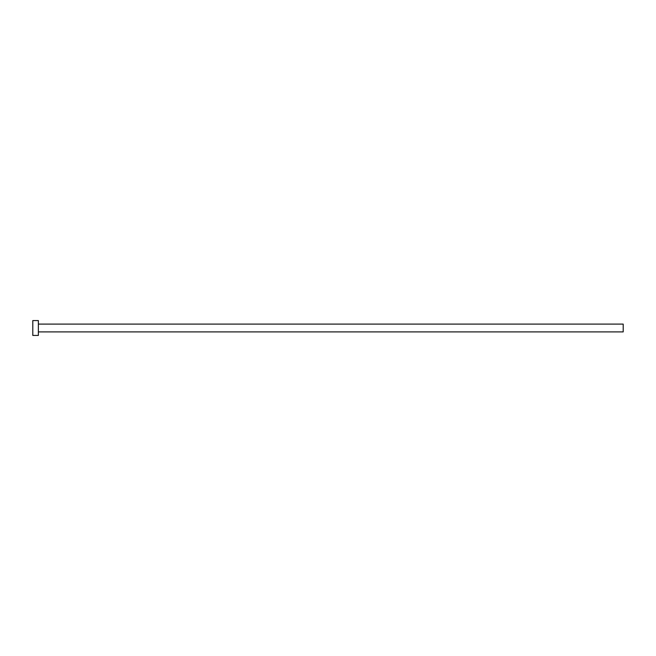 <?xml version="1.0" encoding="UTF-8"?>
<svg xmlns="http://www.w3.org/2000/svg" width="656" height="656" viewBox="0 0 656 656"><rect width="100%" height="100%" fill="white"/><g stroke="black" fill="none" stroke-linecap="round" stroke-linejoin="round"><path stroke-width="0.98" d="M38.368 324.105L623.2 324.105L623.2 331.895L38.368 331.895M38.368 328L38.368 335.429L32.8 335.429L32.8 320.571L38.368 320.571L38.368 328"/></g></svg>
